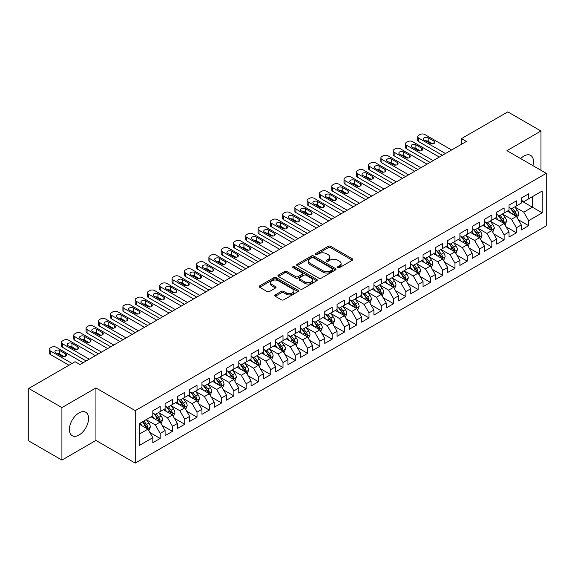 <?xml version="1.0" encoding="UTF-8"?>
<svg xmlns="http://www.w3.org/2000/svg" width="575" height="575" viewBox="0 0 575 575"><rect width="100%" height="100%" fill="white"/><g stroke="black" fill="none" stroke-linecap="round" stroke-linejoin="round"><path stroke-width="0.86" d="M337.834 267.627A1.193 0.69 0 0 0 339.523 267.627L352.331 260.231A1.703 0.985 0 0 0 352.834 259.533A1.703 0.985 0 0 0 352.331 258.836L330.632 246.308A1.703 0.985 0 0 0 328.217 246.308L315.409 253.704A1.193 0.69 0 0 0 315.057 254.193A1.193 0.69 0 0 0 315.409 254.682A1.193 0.69 0 0 0 317.098 254.682L318.758 253.726A5.455 3.148 0 0 1 326.471 253.726L328.282 254.768A5.455 3.148 0 0 1 329.877 256.996A5.455 3.148 0 0 1 328.282 259.224L326.622 260.18A1.193 0.69 0 0 0 326.269 260.669A1.193 0.69 0 0 0 326.622 261.151A1.193 0.69 0 0 0 328.311 261.151L329.971 260.195A5.455 3.148 0 0 1 337.683 260.195L339.494 261.244A5.455 3.148 0 0 1 341.09 263.472A5.455 3.148 0 0 1 339.494 265.693L337.834 266.656A1.193 0.69 0 0 0 337.489 267.138A1.193 0.69 0 0 0 337.834 267.627L337.834 266.656M78.991 435.045A13.548 7.82 120 0 0 87.838 423.107A13.548 7.82 120 0 0 85.761 412.246A13.548 7.82 120 0 0 78.991 412.915A13.548 7.82 120 0 0 70.136 424.86A13.548 7.82 120 0 0 72.213 435.713A13.548 7.82 120 0 0 78.991 435.045M532.91 165.657A13.548 7.82 120 0 0 530.668 155.387A13.548 7.82 120 0 0 523.897 156.055A13.548 7.82 120 0 0 520.655 158.578M275.288 294.896A1.703 0.985 0 0 0 274.793 295.593A1.703 0.985 0 0 0 275.288 296.29L281.376 299.805A1.703 0.985 0 0 0 283.791 299.805L298.015 291.59A1.703 0.985 0 0 0 298.518 290.893A1.703 0.985 0 0 0 298.015 290.202L276.316 277.668A1.703 0.985 0 0 0 273.901 277.668L259.677 285.883A1.703 0.985 0 0 0 259.174 286.58A1.703 0.985 0 0 0 259.677 287.277L267.03 291.525A1.703 0.985 0 0 0 269.445 291.525L275.533 288.003A1.703 0.985 0 0 0 276.029 287.313A1.703 0.985 0 0 0 275.533 286.616L271.882 284.51A4.564 2.631 0 0 1 270.545 282.648A4.564 2.631 0 0 1 273.362 280.212A4.564 2.631 0 0 1 278.336 280.787L292.625 289.031A4.564 2.631 0 0 1 293.954 290.893A4.564 2.631 0 0 1 291.144 293.329A4.564 2.631 0 0 1 286.17 292.754L283.791 291.381A1.703 0.985 0 0 0 281.376 291.381L275.288 294.896L275.288 296.29M61.913 407.596L61.913 460.079L95.939 440.436L95.939 387.952L61.913 407.596L28.75 388.448L75.059 361.718L79.975 364.55L466.411 141.443L461.495 138.611L461.495 144.282M95.939 387.952L135.247 410.651L546.25 173.355L546.25 225.838L135.247 463.127L135.247 410.651M540.967 170.308L540.967 131.021L506.942 150.664L546.25 173.355M540.967 131.021L507.804 111.873L461.495 138.611M318.873 278.156A1.703 0.985 0 0 0 321.288 278.156L335.512 269.941A1.703 0.985 0 0 0 336.016 269.244A1.703 0.985 0 0 0 335.512 268.554L313.813 256.019A1.703 0.985 0 0 0 311.398 256.019L297.174 264.234A1.703 0.985 0 0 0 296.671 264.931A1.703 0.985 0 0 0 297.174 265.628L318.873 278.156M293.487 267.885A1.193 0.69 0 0 1 294.702 268.058L316.746 280.78L302.536 288.981A1.703 0.985 0 0 1 300.128 288.981L278.422 276.453L278.422 275.058A1.703 0.985 0 0 0 277.926 275.756A1.703 0.985 0 0 0 278.422 276.453M278.422 275.058L284.51 271.544A1.703 0.985 0 0 1 286.925 271.544L295.723 276.625A1.703 0.985 0 0 0 298.137 276.625L302.177 274.297A1.703 0.985 0 0 0 302.673 273.599A1.703 0.985 0 0 0 302.177 272.902L293.013 267.612A1.193 0.69 0 0 1 292.661 267.123A1.193 0.69 0 0 1 293.401 266.484A1.193 0.69 0 0 1 294.702 266.635L316.768 279.378A1.703 0.985 0 0 1 317.263 280.068A1.703 0.985 0 0 1 316.768 280.765L316.768 279.378M521.317 200.804L532.371 207.187L532.371 196.693L542.196 191.015L528.684 198.821L528.684 193.782L521.317 198.037L521.317 203.076L516.4 205.908L516.4 200.876L509.033 205.131L509.033 210.162L504.117 213.002L504.117 207.963L496.75 212.218L496.75 217.257L491.833 220.096L491.833 215.057L484.466 219.312L484.466 224.351L479.55 227.182L479.55 222.151L472.183 226.406L472.183 231.438L467.267 234.277L467.267 229.238L459.899 233.493L459.899 238.532L454.983 241.371L454.983 236.332L447.616 240.587L447.616 245.626L442.7 248.458L442.7 243.426L435.332 247.681L435.332 252.713L430.416 255.552L430.416 250.513L423.049 254.768L423.049 259.807L418.133 262.646L418.133 257.607L410.766 261.862L410.766 266.901L405.849 269.732L405.849 264.701L398.482 268.956L398.482 273.988L393.566 276.827L393.566 271.788L386.199 276.043L386.199 281.082L381.283 283.921L381.283 278.882L373.915 283.137L373.915 288.176L368.999 291.007L368.999 285.976L361.632 290.231L361.632 295.262L356.716 298.102L356.716 293.07L349.348 297.325L349.348 302.357L344.432 305.196L344.432 300.157L337.065 304.412L337.065 309.451L332.149 312.283L332.149 307.251L324.782 311.506L324.782 316.537L319.865 319.377L319.865 314.345L312.498 318.6L312.498 323.632L307.582 326.471L307.582 321.432L300.215 325.687L300.215 330.726L295.298 333.558L295.298 328.526L287.931 332.781L287.931 337.812L283.015 340.652L283.015 335.62L275.648 339.875L275.648 344.907L270.732 347.746L270.732 342.707L263.364 346.962L263.364 352.001L258.448 354.84L258.448 349.801L251.081 354.056L251.081 359.095L246.165 361.927L246.165 356.895L238.798 361.15L238.798 366.182L233.881 369.021L233.881 363.982L226.514 368.237L226.514 373.276L221.598 376.115L221.598 371.076L214.231 375.331L214.231 380.37L209.314 383.202L209.314 378.17L201.947 382.425L201.947 387.457L197.031 390.296L197.031 385.257L189.664 389.512L189.664 394.551L184.748 397.39L184.748 392.351L177.38 396.606L177.38 401.645L172.464 404.477L172.464 399.445L165.097 403.7L165.097 408.732L160.181 411.571L160.181 406.532L152.813 410.787L152.813 415.826L139.301 423.624L139.301 445.467L152.813 437.668L147.897 429.158L139.301 424.192M542.196 191.015L542.196 212.858L528.684 220.663L523.775 212.153L514.862 207.007M518.305 219.7L528.684 225.695L528.684 220.663M528.684 225.695L521.317 229.95L521.317 224.918L516.4 227.75L511.491 219.24L502.579 214.101M506.022 226.794L516.4 232.789L516.4 227.75M516.4 232.789L509.033 237.044L509.033 232.005L504.117 234.844L499.208 226.334L490.295 221.195M493.738 233.888L504.117 239.876L504.117 234.844M504.117 239.876L496.75 244.131L496.75 239.099L491.833 241.938L486.924 233.428L478.019 228.282M481.455 240.975L491.833 246.97L491.833 241.938M491.833 246.97L484.466 251.225L484.466 246.193L479.55 249.025L474.641 240.515L465.736 235.376M469.171 248.069L479.55 254.064L479.55 249.025M479.55 254.064L472.183 258.319L472.183 253.28L467.267 256.119L462.357 247.609L453.452 242.47M456.888 255.163L467.267 261.158L467.267 256.119M467.267 261.158L459.899 265.413L459.899 260.374L454.983 263.213L450.074 254.703L441.169 249.557M444.604 262.25L454.983 268.245L454.983 263.213M454.983 268.245L447.616 272.5L447.616 267.468L442.7 270.3L437.791 261.79L428.885 256.651M432.321 269.344L442.7 275.339L442.7 270.3M442.7 275.339L435.332 279.594L435.332 274.555L430.416 277.394L425.507 268.884L416.602 263.745M420.037 276.438L430.416 282.433L430.416 277.394M430.416 282.433L423.049 286.688L423.049 281.649L418.133 284.488L413.224 275.978L404.318 270.832M407.754 283.525L418.133 289.52L418.133 284.488M418.133 289.52L410.766 293.775L410.766 288.743L405.849 291.575L400.94 283.065L392.035 277.926M395.471 290.619L405.849 296.614L405.849 291.575M405.849 296.614L398.482 300.869L398.482 295.83L393.566 298.669L388.657 290.159L379.752 285.02M383.187 297.713L393.566 303.708L393.566 298.669M393.566 303.708L386.199 307.963L386.199 302.924L381.283 305.763L376.373 297.253L367.468 292.107M370.904 304.808L381.283 310.795L381.283 305.763M381.283 310.795L373.915 315.05L373.915 310.018L368.999 312.85L364.09 304.34L355.185 299.201M358.62 311.894L368.999 317.889L368.999 312.85M368.999 317.889L361.632 322.144L361.632 317.105L356.716 319.944L351.807 311.434L342.901 306.295M346.337 318.988L356.716 324.983L356.716 319.944M356.716 324.983L349.348 329.238L349.348 324.199L344.432 327.038L339.523 318.528L330.618 313.382M334.053 326.082L344.432 332.07L344.432 327.038M344.432 332.07L337.065 336.325L337.065 331.293L332.149 334.125L327.24 325.615L318.334 320.476M321.77 333.169L332.149 339.164L332.149 334.125M332.149 339.164L324.782 343.419L324.782 338.38L319.865 341.219L314.956 332.709L306.051 327.57M309.487 340.263L319.865 346.258L319.865 341.219M319.865 346.258L312.498 350.513L312.498 345.474L307.582 348.313L302.673 339.803L293.768 334.657M297.203 347.357L307.582 353.345L307.582 348.313M307.582 353.345L300.215 357.6L300.215 352.568L295.298 355.4L290.389 346.89L281.484 341.751M284.92 354.444L295.298 360.439L295.298 355.4M295.298 360.439L287.931 364.694L287.931 359.655L283.015 362.494L278.106 353.984L269.201 348.845M272.636 361.538L283.015 367.533L283.015 362.494M283.015 367.533L275.648 371.788L275.648 366.749L270.732 369.588L265.822 361.078L256.917 355.932M260.353 368.632L270.732 374.62L270.732 369.588M270.732 374.62L263.364 378.875L263.364 373.843L258.448 376.683L253.539 368.165L244.634 363.026M248.069 375.719L258.448 381.714L258.448 376.683M258.448 381.714L251.081 385.969L251.081 380.938L246.165 383.769L241.256 375.259L232.35 370.12M235.786 382.813L246.165 388.808L246.165 383.769M246.165 388.808L238.798 393.063L238.798 388.024L233.881 390.863L228.972 382.353L220.067 377.207M223.502 389.908L233.881 395.895L233.881 390.863M233.881 395.895L226.514 400.15L226.514 395.118L221.598 397.957L216.689 389.448L207.783 384.301M211.219 396.994L221.598 402.989L221.598 397.957M221.598 402.989L214.231 407.244L214.231 402.213L209.314 405.044L204.405 396.534L195.5 391.395M198.936 404.088L209.314 410.083L209.314 405.044M209.314 410.083L201.947 414.338L201.947 409.299L197.031 412.138L192.122 403.628L183.217 398.489M186.652 411.183L197.031 417.17L197.031 412.138M197.031 417.17L189.664 421.425L189.664 416.393L184.748 419.232L179.838 410.723L170.933 405.576M174.369 418.269L184.748 424.264L184.748 419.232M184.748 424.264L177.38 428.519L177.38 423.488L172.464 426.319L167.555 417.809L158.65 412.67M162.085 425.363L172.464 431.358L172.464 426.319M172.464 431.358L165.097 435.613L165.097 430.574L160.181 433.413L155.272 424.903L146.366 419.764M149.802 432.457L160.181 438.452L160.181 433.413M160.181 438.452L152.813 442.707L152.813 437.668M152.813 412.987L155.272 414.41L160.181 411.571M139.301 434.125L147.897 429.158M165.097 405.9L167.555 407.316L172.464 404.477M155.272 424.903L160.181 422.064L151.096 416.817M165.097 430.574L160.181 422.064M177.38 398.806L179.838 400.222L184.748 397.39M167.555 417.809L172.464 414.978L163.379 409.723M177.38 423.488L172.464 414.978M189.664 391.712L192.122 393.135L197.031 390.296M179.838 410.723L184.748 407.883L175.662 402.637M189.664 416.393L184.748 407.883M201.947 384.625L204.405 386.041L209.314 383.202M192.122 403.628L197.031 400.789L187.946 395.543M201.947 409.299L197.031 400.789M214.231 377.531L216.689 378.947L221.598 376.115M204.405 396.534L209.314 393.702L200.229 388.448M214.231 402.213L209.314 393.702M226.514 370.437L228.972 371.86L233.881 369.021M216.689 389.448L221.598 386.608L212.513 381.362M226.514 395.118L221.598 386.608M238.798 363.35L241.256 364.766L246.165 361.927M228.972 382.353L233.881 379.514L224.796 374.268M238.798 388.024L233.881 379.514M251.081 356.256L253.539 357.672L258.448 354.84M241.256 375.259L246.165 372.427L237.08 367.173M251.081 380.938L246.165 372.427M263.364 349.162L265.822 350.585L270.732 347.746M253.539 368.165L258.448 365.333L249.363 360.087M263.364 373.843L258.448 365.333M275.648 342.067L278.106 343.491L283.015 340.652M265.822 361.078L270.732 358.239L261.647 352.993M275.648 366.749L270.732 358.239M287.931 334.981L290.389 336.397L295.298 333.558M278.106 353.984L283.015 351.145L273.93 345.898M287.931 359.655L283.015 351.145M300.215 327.887L302.673 329.303L307.582 326.471M290.389 346.89L295.298 344.058L286.213 338.812M300.215 352.568L295.298 344.058M312.498 320.793L314.956 322.216L319.865 319.377M302.673 339.803L307.582 336.964L298.497 331.717M312.498 345.474L307.582 336.964M324.782 313.706L327.24 315.122L332.149 312.283M314.956 332.709L319.865 329.87L310.78 324.623M324.782 338.38L319.865 329.87M337.065 306.612L339.523 308.027L344.432 305.196M327.24 325.615L332.149 322.783L323.064 317.537M337.065 331.293L332.149 322.783M349.348 299.518L351.807 300.941L356.716 298.102M339.523 318.528L344.432 315.689L335.347 310.442M349.348 324.199L344.432 315.689M361.632 292.431L364.09 293.847L368.999 291.007M351.807 311.434L356.716 308.595L347.631 303.348M361.632 317.105L356.716 308.595M373.915 285.337L376.373 286.752L381.283 283.921M364.09 304.34L368.999 301.508L359.914 296.262M373.915 310.018L368.999 301.508M386.199 278.243L388.657 279.666L393.566 276.827M376.373 297.253L381.283 294.414L372.19 289.168M386.199 302.924L381.283 294.414M398.482 271.156L400.94 272.572L405.849 269.732M388.657 290.159L393.566 287.32L384.474 282.073M398.482 295.83L393.566 287.32M410.766 264.062L413.224 265.478L418.133 262.646M400.94 283.065L405.849 280.233L396.757 274.987M410.766 288.743L405.849 280.233M423.049 256.967L425.507 258.391L430.416 255.552M413.224 275.978L418.133 273.139L409.041 267.893M423.049 281.649L418.133 273.139M435.332 249.881L437.791 251.297L442.7 248.458M425.507 268.884L430.416 266.045L421.324 260.798M435.332 274.555L430.416 266.045M447.616 242.787L450.074 244.202L454.983 241.371M437.791 261.79L442.7 258.958L433.607 253.704M447.616 267.468L442.7 258.958M459.899 235.693L462.357 237.116L467.267 234.277M450.074 254.703L454.983 251.864L445.891 246.618M459.899 260.374L454.983 251.864M472.183 228.606L474.641 230.022L479.55 227.182M462.357 247.609L467.267 244.77L458.174 239.523M472.183 253.28L467.267 244.77M484.466 221.512L486.924 222.928L491.833 220.096M474.641 240.515L479.55 237.683L470.458 232.429M484.466 246.193L479.55 237.683M496.75 214.417L499.208 215.841L504.117 213.002M486.924 233.428L491.833 230.589L482.741 225.342M496.75 239.099L491.833 230.589M509.033 207.331L511.491 208.747L516.4 205.908M499.208 226.334L504.117 223.495L495.025 218.248M509.033 232.005L504.117 223.495M521.317 200.237L523.775 201.653L528.684 198.821M511.491 219.24L516.4 216.408L507.308 211.154M521.317 224.918L516.4 216.408M28.75 388.448L28.75 440.932L61.913 460.079M95.939 440.436L135.247 463.127M523.775 212.153L532.371 207.187L542.196 212.858M338.316 267.799L339.494 267.116A5.455 3.148 0 0 0 341.09 264.888L341.09 263.472M329.877 256.996L329.877 258.412A5.455 3.148 0 0 1 328.282 260.64L327.096 261.323M352.31 260.245L330.632 247.732A1.703 0.985 0 0 0 328.217 247.732L315.883 254.847M335.491 269.955L313.813 257.442A1.703 0.985 0 0 0 311.398 257.442L297.196 265.643M332.501 269.732A1.193 0.69 0 0 0 332.846 269.244A1.193 0.69 0 0 0 332.501 268.762L313.447 257.758A1.193 0.69 0 0 0 311.765 257.758L310.011 258.772A5.455 3.148 0 0 0 308.416 261A5.455 3.148 0 0 0 310.011 263.228L323.035 270.746A5.455 3.148 0 0 0 330.754 270.746L332.501 269.732L332.501 271.148A1.193 0.69 0 0 0 332.846 270.667L332.846 269.244M308.416 261L308.416 262.416A5.455 3.148 0 0 0 310.011 264.644L310.011 263.228M332.501 271.148L330.754 272.162A5.455 3.148 0 0 1 323.035 272.162L310.011 264.644M278.444 276.467L284.51 272.96L284.51 271.544M302.673 273.599L302.673 275.015A1.703 0.985 0 0 1 302.177 275.713L298.137 278.041A1.703 0.985 0 0 1 295.723 278.041L286.925 272.96A1.703 0.985 0 0 0 284.51 272.96M304.858 281.901A4.564 2.631 0 0 0 309.832 282.469A4.564 2.631 0 0 0 312.649 280.039A4.564 2.631 0 0 0 311.312 278.171L306.274 275.267A1.703 0.985 0 0 0 303.866 275.267L299.827 277.603A1.703 0.985 0 0 0 299.323 278.293A1.703 0.985 0 0 0 299.827 278.99L304.858 281.901L304.858 283.317A4.564 2.631 0 0 0 309.832 283.885A4.564 2.631 0 0 0 312.649 281.455L312.649 280.039M299.323 278.293L299.323 279.716A1.703 0.985 0 0 0 299.827 280.413L299.827 278.99M304.858 283.317L299.827 280.413M293.954 290.893L293.954 292.316A4.564 2.631 0 0 1 291.144 294.745A4.564 2.631 0 0 1 286.17 294.177L283.791 292.797A1.703 0.985 0 0 0 281.376 292.797L275.31 296.305M270.545 282.648L270.545 284.064A4.564 2.631 0 0 0 271.882 285.926L271.882 284.51M275.511 288.018L271.882 285.926M297.994 291.604L276.316 279.091A1.703 0.985 0 0 0 273.901 279.091L259.699 287.292L259.677 285.883M517.313 217.982L518.83 214.267A4.6 2.659 -120 0 0 517.363 210.342L514.754 206.863M510.593 213.052L508.616 210.407M515.531 215.905L516.35 214.461A4.6 2.659 -120 0 0 515.027 211.693L512.418 208.208M510.931 208.423L514.151 212.728A2.343 1.351 60 0 1 514.582 213.44L516.35 214.461M510.118 207.956L513.554 212.542A4.6 2.659 60 0 1 514.877 215.309L514.97 215.575M445.467 153.539L418.722 138.101A3.472 2.005 -0 0 1 417.709 136.678A3.472 2.005 -0 0 1 418.722 135.262L419.951 134.55A3.472 2.005 -0 0 1 424.868 134.55L451.605 149.989M417.709 136.678L417.709 140.228A3.472 2.005 180 0 0 418.722 141.644L442.391 155.308M424.249 140.013A2.782 1.603 180 0 1 423.437 138.877A2.782 1.603 180 0 1 425.155 137.396A2.782 1.603 180 0 1 428.181 137.741L434.075 141.148A2.782 1.603 180 0 1 434.894 142.284A2.782 1.603 180 0 1 433.176 143.764A2.782 1.603 180 0 1 430.15 143.419L424.249 140.013M425.694 140.846A2.782 1.603 180 0 1 428.181 141.292L432.63 143.858M505.03 225.069L506.546 221.353A4.6 2.659 -120 0 0 505.08 217.436L502.471 213.95M498.309 220.146L496.333 217.501M503.247 222.999L504.067 221.555A4.6 2.659 -120 0 0 502.744 218.78L500.135 215.302M498.647 215.517L501.867 219.815A2.343 1.351 60 0 1 502.298 220.534L504.067 221.555M497.835 215.05L501.271 219.636A4.6 2.659 60 0 1 502.593 222.403L502.687 222.669M492.746 232.163L494.263 228.447A4.6 2.659 -120 0 0 492.797 224.53L490.188 221.044M486.026 227.24L484.049 224.588M490.964 230.086L491.783 228.642A4.6 2.659 -120 0 0 490.461 225.874L487.852 222.388M486.364 222.611L489.584 226.909A2.343 1.351 60 0 1 490.015 227.621L491.783 228.642M485.552 222.144L488.987 226.722A4.6 2.659 60 0 1 490.31 229.497L490.403 229.763M433.183 160.626L406.439 145.188A3.472 2.005 -0 0 1 405.425 143.772A3.472 2.005 -0 0 1 406.439 142.356L407.668 141.644A3.472 2.005 -0 0 1 412.584 141.644L439.322 157.083M405.425 143.772L405.425 147.315A3.472 2.005 180 0 0 406.439 148.738L430.107 162.402M411.966 147.107A2.782 1.603 180 0 1 411.154 145.971A2.782 1.603 180 0 1 412.872 144.49A2.782 1.603 180 0 1 415.897 144.835L421.791 148.242A2.782 1.603 180 0 1 422.611 149.371A2.782 1.603 180 0 1 420.893 150.858A2.782 1.603 180 0 1 417.867 150.506L411.966 147.107M413.411 147.94A2.782 1.603 180 0 1 415.897 148.379L420.347 150.952M420.9 167.72L394.155 152.282A3.472 2.005 -0 0 1 393.142 150.866A3.472 2.005 -0 0 1 394.155 149.442L395.384 148.738A3.472 2.005 -0 0 1 400.301 148.738L427.038 164.177M393.142 150.866L393.142 154.409A3.472 2.005 180 0 0 394.155 155.825L417.824 169.496M399.683 154.193A2.782 1.603 180 0 1 398.87 153.058A2.782 1.603 180 0 1 400.588 151.577A2.782 1.603 180 0 1 403.614 151.929L409.508 155.329A2.782 1.603 180 0 1 410.327 156.465A2.782 1.603 180 0 1 408.609 157.945A2.782 1.603 180 0 1 405.583 157.6L399.683 154.193M401.127 155.027A2.782 1.603 180 0 1 403.614 155.473L408.063 158.039M480.463 239.257L481.979 235.542A4.6 2.659 -120 0 0 480.513 231.617L477.904 228.138M473.743 234.327L471.766 231.682M478.68 237.18L479.5 235.736A4.6 2.659 -120 0 0 478.177 232.968L475.568 229.482M474.08 229.698L477.3 234.003A2.343 1.351 60 0 1 477.732 234.715L479.5 235.736M473.268 229.231L476.704 233.817A4.6 2.659 60 0 1 478.026 236.584L478.12 236.85M468.179 246.344L469.696 242.628A4.6 2.659 -120 0 0 468.23 238.711L465.621 235.225M461.466 241.421L459.482 238.776M466.397 244.274L467.216 242.83A4.6 2.659 -120 0 0 465.894 240.055L463.285 236.577M461.797 236.792L465.024 241.09A2.343 1.351 60 0 1 465.448 241.809L467.216 242.83M460.985 236.325L464.42 240.911A4.6 2.659 60 0 1 465.743 243.678L465.836 243.944M408.617 174.814L381.872 159.376A3.472 2.005 -0 0 1 380.858 157.952A3.472 2.005 -0 0 1 381.872 156.537L383.101 155.825A3.472 2.005 -0 0 1 388.017 155.825L414.755 171.264M380.858 157.952L380.858 161.503A3.472 2.005 180 0 0 381.872 162.919L405.54 176.583M387.399 161.287A2.782 1.603 180 0 1 386.587 160.152A2.782 1.603 180 0 1 388.305 158.671A2.782 1.603 180 0 1 391.331 159.016L397.224 162.423A2.782 1.603 180 0 1 398.044 163.559A2.782 1.603 180 0 1 396.326 165.039A2.782 1.603 180 0 1 393.3 164.694L387.399 161.287M388.844 162.121A2.782 1.603 180 0 1 391.331 162.567L395.78 165.133M396.333 181.901L369.588 166.463A3.472 2.005 -0 0 1 368.575 165.047A3.472 2.005 -0 0 1 369.588 163.631L370.817 162.919A3.472 2.005 -0 0 1 375.734 162.919L402.471 178.358M368.575 165.047L368.575 168.59A3.472 2.005 180 0 0 369.588 170.013L393.257 183.677M375.116 168.382A2.782 1.603 180 0 1 374.303 167.246A2.782 1.603 180 0 1 376.021 165.765A2.782 1.603 180 0 1 379.047 166.11L384.941 169.517A2.782 1.603 180 0 1 385.76 170.646A2.782 1.603 180 0 1 384.043 172.133A2.782 1.603 180 0 1 381.017 171.781L375.116 168.382M376.56 169.215A2.782 1.603 180 0 1 379.047 169.654L383.496 172.227M455.896 253.438L457.412 249.722A4.6 2.659 -120 0 0 455.946 245.805L453.337 242.319M449.183 248.515L447.199 245.863M454.113 251.361L454.933 249.917A4.6 2.659 -120 0 0 453.61 247.149L451.001 243.663M449.513 243.886L452.741 248.184A2.343 1.351 60 0 1 453.165 248.896L454.933 249.917M448.701 243.419L452.137 247.998A4.6 2.659 60 0 1 453.459 250.772L453.553 251.038M384.05 188.995L357.305 173.557A3.472 2.005 -0 0 1 356.292 172.141A3.472 2.005 -0 0 1 357.305 170.718L358.534 170.013A3.472 2.005 -0 0 1 363.45 170.013L390.188 185.452M356.292 172.141L356.292 175.684A3.472 2.005 180 0 0 357.305 177.1L380.973 190.771M362.832 175.468A2.782 1.603 180 0 1 362.02 174.34A2.782 1.603 180 0 1 363.738 172.852A2.782 1.603 180 0 1 366.764 173.204L372.658 176.604A2.782 1.603 180 0 1 373.477 177.74A2.782 1.603 180 0 1 371.759 179.22A2.782 1.603 180 0 1 368.733 178.875L362.832 175.468M364.277 176.309A2.782 1.603 180 0 1 366.764 176.748L371.213 179.314M443.613 260.533L445.129 256.817A4.6 2.659 -120 0 0 443.663 252.892L441.054 249.413M436.899 255.602L434.916 252.957M441.83 258.455L442.649 257.011A4.6 2.659 -120 0 0 441.327 254.243L438.718 250.757M437.23 250.973L440.457 255.278A2.343 1.351 60 0 1 440.881 255.99L442.649 257.011M436.418 250.506L439.853 255.092A4.6 2.659 60 0 1 441.176 257.859L441.269 258.125M371.766 196.089L345.022 180.651A3.472 2.005 -0 0 1 344.008 179.228A3.472 2.005 -0 0 1 345.022 177.812L346.251 177.1A3.472 2.005 -0 0 1 351.167 177.1L377.904 192.539M344.008 179.228L344.008 182.778A3.472 2.005 180 0 0 345.022 184.194L368.69 197.857M350.549 182.562A2.782 1.603 180 0 1 349.737 181.427A2.782 1.603 180 0 1 351.454 179.946A2.782 1.603 180 0 1 354.48 180.291L360.374 183.698A2.782 1.603 180 0 1 361.193 184.834A2.782 1.603 180 0 1 359.476 186.314A2.782 1.603 180 0 1 356.45 185.969L350.549 182.562M351.993 183.396A2.782 1.603 180 0 1 354.48 183.842L358.929 186.408M431.329 267.619L432.846 263.903A4.6 2.659 -120 0 0 431.379 259.986L428.77 256.5M424.616 262.696L422.632 260.051M429.547 265.549L430.366 264.105A4.6 2.659 -120 0 0 429.043 261.33L426.434 257.852M424.947 258.067L428.174 262.373A2.343 1.351 60 0 1 428.598 263.084L430.366 264.105M424.134 257.6L427.57 262.186A4.6 2.659 60 0 1 428.893 264.953L428.986 265.219M419.046 274.713L420.562 270.998A4.6 2.659 -120 0 0 419.096 267.08L416.487 263.594M412.332 269.79L410.349 267.138M417.263 272.636L418.082 271.192A4.6 2.659 -120 0 0 416.76 268.424L414.151 264.938M412.663 265.161L415.89 269.459A2.343 1.351 60 0 1 416.314 270.171L418.082 271.192M411.851 264.694L415.287 269.272A4.6 2.659 60 0 1 416.609 272.047L416.702 272.313M406.762 281.808L408.279 278.092A4.6 2.659 -120 0 0 406.812 274.167L404.203 270.688M400.049 276.877L398.065 274.232M404.98 279.73L405.799 278.286A4.6 2.659 -120 0 0 404.477 275.518L401.868 272.033M400.38 272.248L403.607 276.553A2.343 1.351 60 0 1 404.031 277.265L405.799 278.286M399.567 271.781L403.003 276.367A4.6 2.659 60 0 1 404.326 279.134L404.419 279.4M394.479 288.894L395.995 285.178A4.6 2.659 -120 0 0 394.529 281.261L391.92 277.775M387.766 283.971L385.782 281.326M392.696 286.824L393.516 285.38A4.6 2.659 -120 0 0 392.193 282.605L389.584 279.127M388.096 279.342L391.323 283.647A2.343 1.351 60 0 1 391.747 284.359L393.516 285.38M387.284 278.875L390.72 283.461A4.6 2.659 60 0 1 392.042 286.228L392.136 286.494M382.195 295.988L383.712 292.272A4.6 2.659 -120 0 0 382.246 288.355L379.637 284.869M375.482 291.065L373.498 288.413M380.413 293.911L381.232 292.467A4.6 2.659 -120 0 0 379.91 289.699L377.301 286.213M375.813 286.436L379.04 290.734A2.343 1.351 60 0 1 379.464 291.446L381.232 292.467M375.001 285.969L378.436 290.555A4.6 2.659 60 0 1 379.759 293.322L379.852 293.588M369.912 303.082L371.428 299.367A4.6 2.659 -120 0 0 369.962 295.442L367.353 291.963M363.199 298.152L361.215 295.507M368.129 301.005L368.949 299.561A4.6 2.659 -120 0 0 367.626 296.793L365.017 293.308M363.529 293.523L366.757 297.828A2.343 1.351 60 0 1 367.181 298.54L368.949 299.561M362.717 293.056L366.153 297.642A4.6 2.659 60 0 1 367.475 300.409L367.569 300.675M357.628 310.169L359.145 306.453A4.6 2.659 -120 0 0 357.679 302.536L355.07 299.05M350.915 305.246L348.932 302.601M355.846 308.099L356.665 306.655A4.6 2.659 -120 0 0 355.343 303.88L352.734 300.402M351.246 300.617L354.473 304.923A2.343 1.351 60 0 1 354.897 305.634L356.665 306.655M350.434 300.15L353.869 304.736A4.6 2.659 60 0 1 355.192 307.503L355.285 307.769M345.345 317.263L346.862 313.548A4.6 2.659 -120 0 0 345.395 309.63L342.786 306.144M338.632 312.34L336.648 309.688M343.562 315.186L344.382 313.742A4.6 2.659 -120 0 0 343.059 310.974L340.45 307.496M338.963 307.711L342.19 312.009A2.343 1.351 60 0 1 342.614 312.721L344.382 313.742M338.15 307.244L341.586 311.83A4.6 2.659 60 0 1 342.908 314.597L343.002 314.863M333.062 324.357L334.585 320.642A4.6 2.659 -120 0 0 333.112 316.717L330.503 313.238M326.348 319.427L324.365 316.782M331.286 322.28L332.098 320.836A4.6 2.659 -120 0 0 330.776 318.068L328.167 314.582M326.679 314.798L329.906 319.103A2.343 1.351 60 0 1 330.33 319.815L332.098 320.836M325.867 314.331L329.303 318.917A4.6 2.659 60 0 1 330.625 321.684L330.718 321.957M320.778 331.444L322.302 327.728A4.6 2.659 -120 0 0 320.828 323.811L318.219 320.325M314.065 326.521L312.081 323.876M319.003 329.374L319.815 327.93A4.6 2.659 -120 0 0 318.493 325.155L315.883 321.677M314.396 321.892L317.623 326.197A2.343 1.351 60 0 1 318.047 326.909L319.815 327.93M313.583 321.425L317.019 326.011A4.6 2.659 60 0 1 318.342 328.778L318.435 329.044M308.495 338.538L310.018 334.822A4.6 2.659 -120 0 0 308.545 330.905L305.936 327.419M301.782 333.615L299.798 330.963M306.719 336.461L307.532 335.017A4.6 2.659 -120 0 0 306.209 332.249L303.6 328.771M302.112 328.986L305.339 333.284A2.343 1.351 60 0 1 305.763 333.996L307.532 335.017M301.3 328.519L304.736 333.105A4.6 2.659 60 0 1 306.058 335.872L306.152 336.138M296.211 345.632L297.735 341.917A4.6 2.659 -120 0 0 296.262 337.992L293.652 334.513M289.498 340.702L287.514 338.057M294.436 343.555L295.248 342.111A4.6 2.659 -120 0 0 293.926 339.343L291.317 335.857M289.829 336.073L293.056 340.378A2.343 1.351 60 0 1 293.48 341.09L295.248 342.111M289.024 335.606L292.452 340.192A4.6 2.659 60 0 1 293.775 342.959L293.868 343.232M283.928 352.727L285.452 349.003A4.6 2.659 -120 0 0 283.978 345.086L281.369 341.6M277.215 347.796L275.231 345.151M282.152 350.649L282.965 349.205A4.6 2.659 -120 0 0 281.642 346.438L279.033 342.952M277.545 343.167L280.772 347.473A2.343 1.351 60 0 1 281.197 348.184L282.965 349.205M276.74 342.7L280.169 347.286A4.6 2.659 60 0 1 281.491 350.053L281.585 350.319M271.644 359.813L273.168 356.098A4.6 2.659 -120 0 0 271.695 352.18L269.086 348.694M264.931 354.89L262.947 352.238M269.869 357.736L270.681 356.292A4.6 2.659 -120 0 0 269.359 353.524L266.75 350.046M265.262 350.261L268.489 354.559A2.343 1.351 60 0 1 268.913 355.271L270.681 356.292M264.457 349.794L267.885 354.38A4.6 2.659 60 0 1 269.208 357.147L269.301 357.413M259.361 366.908L260.885 363.192A4.6 2.659 -120 0 0 259.411 359.267L256.802 355.788M252.648 361.984L250.664 359.332M257.586 364.83L258.398 363.386A4.6 2.659 -120 0 0 257.075 360.618L254.466 357.132M252.978 357.348L256.206 361.653A2.343 1.351 60 0 1 256.63 362.365L258.398 363.386M252.173 356.881L255.602 361.467A4.6 2.659 60 0 1 256.924 364.241L257.018 364.507M247.077 374.002L248.601 370.278A4.6 2.659 -120 0 0 247.128 366.361L244.519 362.875M240.364 369.071L238.381 366.426M245.302 371.924L246.114 370.48A4.6 2.659 -120 0 0 244.792 367.713L242.183 364.227M240.695 364.442L243.922 368.747A2.343 1.351 60 0 1 244.346 369.459L246.114 370.48M239.89 363.975L243.318 368.561A4.6 2.659 60 0 1 244.641 371.328L244.734 371.594M234.794 381.088L236.318 377.372A4.6 2.659 -120 0 0 234.844 373.455L232.235 369.969M228.081 376.165L226.097 373.513M233.019 379.011L233.831 377.567A4.6 2.659 -120 0 0 232.508 374.799L229.899 371.321M228.412 371.536L231.639 375.834A2.343 1.351 60 0 1 232.063 376.553L233.831 377.567M227.607 371.069L231.035 375.655A4.6 2.659 60 0 1 232.357 378.422L232.451 378.688M222.511 388.183L224.034 384.467A4.6 2.659 -120 0 0 222.561 380.542L219.952 377.063M215.798 383.259L213.814 380.607M220.735 386.105L221.548 384.661A4.6 2.659 -120 0 0 220.225 381.893L217.616 378.408M216.128 378.63L219.355 382.928A2.343 1.351 60 0 1 219.779 383.64L221.548 384.661M215.323 378.156L218.752 382.742A4.6 2.659 60 0 1 220.074 385.516L220.167 385.782M210.227 395.277L211.751 391.561A4.6 2.659 -120 0 0 210.278 387.636L207.668 384.158M203.514 390.346L201.53 387.701M208.452 393.199L209.264 391.755A4.6 2.659 -120 0 0 207.942 388.988L205.333 385.502M203.845 385.717L207.072 390.022A2.343 1.351 60 0 1 207.496 390.734L209.264 391.755M203.04 385.25L206.468 389.836A4.6 2.659 60 0 1 207.791 392.603L207.884 392.869M197.944 402.363L199.467 398.647A4.6 2.659 -120 0 0 197.994 394.73L195.385 391.244M191.231 397.44L189.247 394.795M196.168 400.293L196.981 398.849A4.6 2.659 -120 0 0 195.658 396.074L193.049 392.596M191.561 392.811L194.788 397.109A2.343 1.351 60 0 1 195.213 397.828L196.981 398.849M190.756 392.344L194.185 396.93A4.6 2.659 60 0 1 195.507 399.697L195.601 399.963M185.66 409.457L187.184 405.742A4.6 2.659 -120 0 0 185.711 401.824L183.102 398.338M178.947 404.534L176.963 401.882M183.885 407.38L184.697 405.936A4.6 2.659 -120 0 0 183.375 403.168L180.766 399.683M179.278 399.905L182.505 404.203A2.343 1.351 60 0 1 182.929 404.915L184.697 405.936M178.473 399.438L181.901 404.017A4.6 2.659 60 0 1 183.224 406.791L183.317 407.057M359.483 203.176L332.738 187.737A3.472 2.005 -0 0 1 331.725 186.322A3.472 2.005 -0 0 1 332.738 184.906L333.967 184.194A3.472 2.005 -0 0 1 338.883 184.194L365.621 199.633M331.725 186.322L331.725 189.865A3.472 2.005 180 0 0 332.738 191.288L356.407 204.952M338.265 189.657A2.782 1.603 180 0 1 337.453 188.521A2.782 1.603 180 0 1 339.171 187.04A2.782 1.603 180 0 1 342.197 187.385L348.091 190.792A2.782 1.603 180 0 1 348.91 191.921A2.782 1.603 180 0 1 347.192 193.408A2.782 1.603 180 0 1 344.166 193.056L338.265 189.657M339.71 190.49A2.782 1.603 180 0 1 342.197 190.929L346.646 193.502M347.199 210.27L320.455 194.832A3.472 2.005 -0 0 1 319.441 193.416A3.472 2.005 -0 0 1 320.455 191.993L321.684 191.288A3.472 2.005 -0 0 1 326.6 191.288L353.338 206.727M319.441 193.416L319.441 196.959A3.472 2.005 180 0 0 320.455 198.375L344.123 212.046M325.982 196.743A2.782 1.603 180 0 1 325.17 195.615A2.782 1.603 180 0 1 326.887 194.127A2.782 1.603 180 0 1 329.913 194.479L335.807 197.879A2.782 1.603 180 0 1 336.627 199.015A2.782 1.603 180 0 1 334.909 200.495A2.782 1.603 180 0 1 331.883 200.15L325.982 196.743M327.427 197.584A2.782 1.603 180 0 1 329.913 198.023L334.363 200.589M334.916 217.364L308.171 201.926A3.472 2.005 -0 0 1 307.158 200.502A3.472 2.005 -0 0 1 308.171 199.087L309.4 198.375A3.472 2.005 -0 0 1 314.317 198.375L341.054 213.814M307.158 200.502L307.158 204.053A3.472 2.005 180 0 0 308.171 205.469L331.84 219.132M313.698 203.838A2.782 1.603 180 0 1 312.886 202.702A2.782 1.603 180 0 1 314.604 201.221A2.782 1.603 180 0 1 317.63 201.566L323.524 204.973A2.782 1.603 180 0 1 324.343 206.109A2.782 1.603 180 0 1 322.625 207.589A2.782 1.603 180 0 1 319.599 207.244L313.698 203.838M315.143 204.671A2.782 1.603 180 0 1 317.63 205.117L322.079 207.683M322.632 224.451L295.888 209.013A3.472 2.005 -0 0 1 294.874 207.597A3.472 2.005 -0 0 1 295.888 206.181L297.117 205.469A3.472 2.005 -0 0 1 302.033 205.469L328.771 220.908M294.874 207.597L294.874 211.14A3.472 2.005 180 0 0 295.888 212.563L319.556 226.227M301.415 210.932A2.782 1.603 180 0 1 300.603 209.796A2.782 1.603 180 0 1 302.321 208.315A2.782 1.603 180 0 1 305.347 208.66L311.24 212.067A2.782 1.603 180 0 1 312.06 213.203A2.782 1.603 180 0 1 310.342 214.683A2.782 1.603 180 0 1 307.316 214.331L301.415 210.932M302.86 211.765A2.782 1.603 180 0 1 305.347 212.204L309.796 214.777M310.349 231.545L283.604 216.107A3.472 2.005 -0 0 1 282.591 214.691A3.472 2.005 -0 0 1 283.604 213.268L284.833 212.563A3.472 2.005 -0 0 1 289.75 212.563L316.487 228.002M282.591 214.691L282.591 218.234A3.472 2.005 180 0 0 283.604 219.65L307.273 233.321M289.132 218.018A2.782 1.603 180 0 1 288.319 216.89A2.782 1.603 180 0 1 290.037 215.402A2.782 1.603 180 0 1 293.063 215.754L298.957 219.154A2.782 1.603 180 0 1 299.776 220.29A2.782 1.603 180 0 1 298.058 221.77A2.782 1.603 180 0 1 295.033 221.425L289.132 218.018M290.576 218.859A2.782 1.603 180 0 1 293.063 219.298L297.512 221.871M298.066 238.639L271.321 223.201A3.472 2.005 -0 0 1 270.308 221.778A3.472 2.005 -0 0 1 271.321 220.362L272.55 219.65A3.472 2.005 -0 0 1 277.466 219.65L304.204 235.089M270.308 221.778L270.308 225.328A3.472 2.005 180 0 0 271.321 226.744L294.989 240.408M276.848 225.112A2.782 1.603 180 0 1 276.036 223.977A2.782 1.603 180 0 1 277.754 222.496A2.782 1.603 180 0 1 280.78 222.841L286.673 226.248A2.782 1.603 180 0 1 287.493 227.384A2.782 1.603 180 0 1 285.775 228.864A2.782 1.603 180 0 1 282.749 228.519L276.848 225.112M278.293 225.946A2.782 1.603 180 0 1 280.78 226.392L285.229 228.958M285.782 245.726L259.037 230.287A3.472 2.005 -0 0 1 258.024 228.872A3.472 2.005 -0 0 1 259.037 227.456L260.267 226.744A3.472 2.005 -0 0 1 265.183 226.744L291.92 242.183M258.024 228.872L258.024 232.415A3.472 2.005 180 0 0 259.037 233.838L282.706 247.502M264.565 232.207A2.782 1.603 180 0 1 263.752 231.071A2.782 1.603 180 0 1 265.47 229.59A2.782 1.603 180 0 1 268.496 229.935L274.397 233.342A2.782 1.603 180 0 1 275.209 234.478A2.782 1.603 180 0 1 273.492 235.958A2.782 1.603 180 0 1 270.466 235.606L264.565 232.207M266.009 233.04A2.782 1.603 180 0 1 268.496 233.479L272.945 236.052M273.499 252.82L246.754 237.382A3.472 2.005 -0 0 1 245.741 235.966A3.472 2.005 -0 0 1 246.754 234.542L247.983 233.838A3.472 2.005 -0 0 1 252.899 233.838L279.637 249.277M245.741 235.966L245.741 239.509A3.472 2.005 180 0 0 246.754 240.925L270.423 254.596M252.281 239.301A2.782 1.603 180 0 1 251.469 238.165A2.782 1.603 180 0 1 253.187 236.677A2.782 1.603 180 0 1 256.213 237.029L262.114 240.429A2.782 1.603 180 0 1 262.926 241.565A2.782 1.603 180 0 1 261.208 243.053A2.782 1.603 180 0 1 258.182 242.7L252.281 239.301M253.726 240.134A2.782 1.603 180 0 1 256.213 240.573L260.662 243.146M261.215 259.914L234.471 244.476A3.472 2.005 -0 0 1 233.457 243.053A3.472 2.005 -0 0 1 234.471 241.637L235.7 240.925A3.472 2.005 -0 0 1 240.616 240.925L267.353 256.364M233.457 243.053L233.457 246.603A3.472 2.005 180 0 0 234.471 248.019L258.139 261.683M239.998 246.388A2.782 1.603 180 0 1 239.186 245.252A2.782 1.603 180 0 1 240.903 243.771A2.782 1.603 180 0 1 243.929 244.116L249.83 247.523A2.782 1.603 180 0 1 250.643 248.659A2.782 1.603 180 0 1 248.925 250.139A2.782 1.603 180 0 1 245.899 249.794L239.998 246.388M241.443 247.221A2.782 1.603 180 0 1 243.929 247.667L248.378 250.233M248.932 267.001L222.187 251.562A3.472 2.005 -0 0 1 221.174 250.147A3.472 2.005 -0 0 1 222.187 248.731L223.416 248.019A3.472 2.005 -0 0 1 228.333 248.019L255.07 263.458M221.174 250.147L221.174 253.69A3.472 2.005 180 0 0 222.187 255.113L245.856 268.777M227.714 253.482A2.782 1.603 180 0 1 226.902 252.346A2.782 1.603 180 0 1 228.62 250.865A2.782 1.603 180 0 1 231.646 251.21L237.547 254.617A2.782 1.603 180 0 1 238.359 255.753A2.782 1.603 180 0 1 236.641 257.233A2.782 1.603 180 0 1 233.615 256.881L227.714 253.482M229.159 254.315A2.782 1.603 180 0 1 231.646 254.754L236.095 257.327M236.648 274.095L209.904 258.657A3.472 2.005 -0 0 1 208.89 257.241A3.472 2.005 -0 0 1 209.904 255.818L211.133 255.113A3.472 2.005 -0 0 1 216.049 255.113L242.787 270.552M208.89 257.241L208.89 260.784A3.472 2.005 180 0 0 209.904 262.2L233.572 275.871M215.431 260.576A2.782 1.603 180 0 1 214.619 259.44A2.782 1.603 180 0 1 216.337 257.952A2.782 1.603 180 0 1 219.362 258.304L225.263 261.704A2.782 1.603 180 0 1 226.076 262.84A2.782 1.603 180 0 1 224.358 264.327A2.782 1.603 180 0 1 221.332 263.975L215.431 260.576M216.883 261.409A2.782 1.603 180 0 1 219.362 261.848L223.812 264.421M224.365 281.189L197.62 265.751A3.472 2.005 -0 0 1 196.607 264.327A3.472 2.005 -0 0 1 197.62 262.912L198.849 262.2A3.472 2.005 -0 0 1 203.766 262.2L230.503 277.639M196.607 264.327L196.607 267.878A3.472 2.005 180 0 0 197.62 269.294L221.289 282.957M203.147 267.662A2.782 1.603 180 0 1 202.335 266.527A2.782 1.603 180 0 1 204.053 265.046A2.782 1.603 180 0 1 207.079 265.391L212.98 268.798A2.782 1.603 180 0 1 213.792 269.934A2.782 1.603 180 0 1 212.074 271.414A2.782 1.603 180 0 1 209.048 271.069L203.147 267.662M204.599 268.496A2.782 1.603 180 0 1 207.079 268.942L211.528 271.508M212.082 288.276L185.337 272.845A3.472 2.005 -0 0 1 184.323 271.422A3.472 2.005 -0 0 1 185.337 270.006L186.566 269.294A3.472 2.005 -0 0 1 191.482 269.294L218.22 284.733M184.323 271.422L184.323 274.972A3.472 2.005 180 0 0 185.337 276.388L209.005 290.052M190.864 274.757A2.782 1.603 180 0 1 190.052 273.621A2.782 1.603 180 0 1 191.77 272.14A2.782 1.603 180 0 1 194.796 272.485L200.697 275.892A2.782 1.603 180 0 1 201.509 277.028A2.782 1.603 180 0 1 199.791 278.508A2.782 1.603 180 0 1 196.765 278.163L190.864 274.757M192.316 275.59A2.782 1.603 180 0 1 194.796 276.036L199.245 278.602M199.798 295.37L173.053 279.932A3.472 2.005 -0 0 1 172.04 278.516A3.472 2.005 -0 0 1 173.053 277.1L174.282 276.388A3.472 2.005 -0 0 1 179.199 276.388L205.936 291.827M172.04 278.516L172.04 282.059A3.472 2.005 180 0 0 173.053 283.482L196.722 297.146M178.581 281.851A2.782 1.603 180 0 1 177.768 280.715A2.782 1.603 180 0 1 179.486 279.227A2.782 1.603 180 0 1 182.512 279.579L188.413 282.979A2.782 1.603 180 0 1 189.225 284.115A2.782 1.603 180 0 1 187.507 285.603A2.782 1.603 180 0 1 184.482 285.25L178.581 281.851M180.032 282.684A2.782 1.603 180 0 1 182.512 283.123L186.961 285.696M187.515 302.464L160.77 287.026A3.472 2.005 -0 0 1 159.757 285.61A3.472 2.005 -0 0 1 160.77 284.187L161.999 283.482A3.472 2.005 -0 0 1 166.915 283.482L193.653 298.921M159.757 285.61L159.757 289.153A3.472 2.005 180 0 0 160.77 290.569L184.438 304.24M166.297 288.938A2.782 1.603 180 0 1 165.485 287.802A2.782 1.603 180 0 1 167.203 286.321A2.782 1.603 180 0 1 170.229 286.673L176.13 290.073A2.782 1.603 180 0 1 176.942 291.209A2.782 1.603 180 0 1 175.224 292.689A2.782 1.603 180 0 1 172.198 292.344L166.297 288.938M167.749 289.771A2.782 1.603 180 0 1 170.229 290.217L174.678 292.783M175.231 309.558L148.487 294.12A3.472 2.005 -0 0 1 147.473 292.697A3.472 2.005 -0 0 1 148.487 291.281L149.716 290.569A3.472 2.005 -0 0 1 154.632 290.569L181.369 306.008M147.473 292.697L147.473 296.247A3.472 2.005 180 0 0 148.487 297.663L172.162 311.327M154.014 296.032A2.782 1.603 180 0 1 153.202 294.896A2.782 1.603 180 0 1 154.919 293.415A2.782 1.603 180 0 1 157.945 293.76L163.846 297.167A2.782 1.603 180 0 1 164.658 298.303A2.782 1.603 180 0 1 162.941 299.783A2.782 1.603 180 0 1 159.915 299.438L154.014 296.032M155.466 296.865A2.782 1.603 180 0 1 157.945 297.311L162.394 299.877M162.948 316.645L136.203 301.207A3.472 2.005 -0 0 1 135.19 299.791A3.472 2.005 -0 0 1 136.203 298.375L137.432 297.663A3.472 2.005 -0 0 1 142.348 297.663L169.086 313.102M135.19 299.791L135.19 303.334A3.472 2.005 180 0 0 136.203 304.757L159.879 318.421M141.73 303.126A2.782 1.603 180 0 1 140.918 301.99A2.782 1.603 180 0 1 142.636 300.502A2.782 1.603 180 0 1 145.662 300.854L151.563 304.254A2.782 1.603 180 0 1 152.375 305.39A2.782 1.603 180 0 1 150.657 306.877A2.782 1.603 180 0 1 147.631 306.525L141.73 303.126M143.182 303.959A2.782 1.603 180 0 1 145.662 304.398L150.111 306.971M150.664 323.739L123.92 308.301A3.472 2.005 -0 0 1 122.906 306.885A3.472 2.005 -0 0 1 123.92 305.462L125.149 304.757A3.472 2.005 -0 0 1 130.065 304.757L156.803 320.196M122.906 306.885L122.906 310.428A3.472 2.005 180 0 0 123.92 311.844L147.595 325.515M129.447 310.213A2.782 1.603 180 0 1 128.635 309.077A2.782 1.603 180 0 1 130.353 307.596A2.782 1.603 180 0 1 133.378 307.948L139.279 311.348A2.782 1.603 180 0 1 140.092 312.484A2.782 1.603 180 0 1 138.374 313.964A2.782 1.603 180 0 1 135.348 313.619L129.447 310.213M130.899 311.046A2.782 1.603 180 0 1 133.378 311.492L137.827 314.058M138.381 330.833L111.636 315.395A3.472 2.005 -0 0 1 110.623 313.972A3.472 2.005 -0 0 1 111.636 312.556L112.865 311.844A3.472 2.005 -0 0 1 117.782 311.844L144.519 327.283M110.623 313.972L110.623 317.522A3.472 2.005 180 0 0 111.636 318.938L135.312 332.602M117.163 317.307A2.782 1.603 180 0 1 116.351 316.171A2.782 1.603 180 0 1 118.069 314.69A2.782 1.603 180 0 1 121.095 315.035L126.996 318.442A2.782 1.603 180 0 1 127.808 319.578A2.782 1.603 180 0 1 126.09 321.058A2.782 1.603 180 0 1 123.064 320.713L117.163 317.307M118.615 318.14A2.782 1.603 180 0 1 121.095 318.586L125.544 321.152M126.097 337.92L99.353 322.482A3.472 2.005 -0 0 1 98.339 321.066A3.472 2.005 -0 0 1 99.353 319.65L100.582 318.938A3.472 2.005 -0 0 1 105.498 318.938L132.236 334.377M98.339 321.066L98.339 324.609A3.472 2.005 180 0 0 99.353 326.032L123.028 339.696M104.88 324.401A2.782 1.603 180 0 1 104.068 323.265A2.782 1.603 180 0 1 105.786 321.784A2.782 1.603 180 0 1 108.812 322.129L114.712 325.536A2.782 1.603 180 0 1 115.525 326.665A2.782 1.603 180 0 1 113.807 328.152A2.782 1.603 180 0 1 110.781 327.8L104.88 324.401M106.332 325.234A2.782 1.603 180 0 1 108.812 325.673L113.261 328.246M113.814 345.014L87.069 329.576A3.472 2.005 -0 0 1 86.056 328.16A3.472 2.005 -0 0 1 87.069 326.737L88.298 326.032A3.472 2.005 -0 0 1 93.215 326.032L119.952 341.471M86.056 328.16L86.056 331.703A3.472 2.005 180 0 0 87.069 333.119L110.745 346.79M92.597 331.488A2.782 1.603 180 0 1 91.784 330.352A2.782 1.603 180 0 1 93.502 328.871A2.782 1.603 180 0 1 96.528 329.223L102.429 332.623A2.782 1.603 180 0 1 103.241 333.759A2.782 1.603 180 0 1 101.523 335.239A2.782 1.603 180 0 1 98.497 334.894L92.597 331.488M94.048 332.321A2.782 1.603 180 0 1 96.528 332.767L100.977 335.333M173.377 416.552L174.901 412.836A4.6 2.659 -120 0 0 173.427 408.911L170.818 405.433M166.664 411.621L164.68 408.976M171.602 414.474L172.414 413.03A4.6 2.659 -120 0 0 171.091 410.262L168.482 406.777M166.994 406.992L170.222 411.298A2.343 1.351 60 0 1 170.646 412.009L172.414 413.03M166.189 406.525L169.618 411.111A4.6 2.659 60 0 1 170.94 413.878L171.034 414.144M101.531 352.108L74.786 336.67A3.472 2.005 -0 0 1 73.772 335.247A3.472 2.005 -0 0 1 74.786 333.831L76.015 333.119A3.472 2.005 -0 0 1 80.931 333.119L107.669 348.558M73.772 335.247L73.772 338.797A3.472 2.005 180 0 0 74.786 340.213L98.462 353.877M80.313 338.582A2.782 1.603 180 0 1 79.501 337.446A2.782 1.603 180 0 1 81.219 335.965A2.782 1.603 180 0 1 84.245 336.31L90.146 339.717A2.782 1.603 180 0 1 90.958 340.853A2.782 1.603 180 0 1 89.24 342.333A2.782 1.603 180 0 1 86.214 341.988L80.313 338.582M81.765 339.415A2.782 1.603 180 0 1 84.245 339.861L88.694 342.427M161.093 423.638L162.617 419.923A4.6 2.659 -120 0 0 161.144 416.005L158.535 412.519M154.38 418.715L152.397 416.07M159.318 421.568L160.13 420.124A4.6 2.659 -120 0 0 158.808 417.349L156.199 413.871M154.711 414.086L157.938 418.384A2.343 1.351 60 0 1 158.362 419.103L160.13 420.124M153.906 413.619L157.334 418.205A4.6 2.659 60 0 1 158.657 420.972L158.75 421.238M89.247 359.195L62.502 343.757A3.472 2.005 -0 0 1 61.489 342.341A3.472 2.005 -0 0 1 62.502 340.925L63.732 340.213A3.472 2.005 -0 0 1 68.648 340.213L95.385 355.652M61.489 342.341L61.489 345.884A3.472 2.005 180 0 0 62.502 347.307L86.178 360.971M68.03 345.676A2.782 1.603 180 0 1 67.218 344.54A2.782 1.603 180 0 1 68.935 343.059A2.782 1.603 180 0 1 71.961 343.404L77.862 346.811A2.782 1.603 180 0 1 78.674 347.94A2.782 1.603 180 0 1 76.957 349.428A2.782 1.603 180 0 1 73.931 349.075L68.03 345.676M69.482 346.509A2.782 1.603 180 0 1 71.961 346.948L76.41 349.521M148.81 430.732L150.334 427.017A4.6 2.659 -120 0 0 148.86 423.099L146.251 419.613M142.097 425.809L140.113 423.157M147.035 428.655L147.847 427.211A4.6 2.659 -120 0 0 146.524 424.443L143.915 420.957M142.765 421.626L145.655 425.478A2.343 1.351 60 0 1 146.079 426.19L147.847 427.211M142.442 421.813L145.051 425.292A4.6 2.659 60 0 1 146.373 428.066L146.467 428.332M72.047 363.45L50.219 350.851A3.472 2.005 -0 0 1 49.206 349.435A3.472 2.005 -0 0 1 50.219 348.012L51.448 347.307A3.472 2.005 -0 0 1 56.364 347.307L83.102 362.746M49.206 349.435L49.206 352.978A3.472 2.005 180 0 0 50.219 354.394L68.978 365.226M55.746 352.762A2.782 1.603 180 0 1 54.934 351.634A2.782 1.603 180 0 1 56.652 350.146A2.782 1.603 180 0 1 59.678 350.498L65.579 353.898A2.782 1.603 180 0 1 66.391 355.034A2.782 1.603 180 0 1 64.673 356.514A2.782 1.603 180 0 1 61.647 356.169L55.746 352.762M57.198 353.603A2.782 1.603 180 0 1 59.678 354.042L64.127 356.608M339.494 267.116L339.494 265.693M326.622 261.151L326.622 260.18M328.282 260.64L328.282 259.224M315.409 254.682L315.409 253.704M328.217 247.732L328.217 246.308M330.632 247.732L330.632 246.308M352.331 260.231L352.331 258.836M297.174 265.628L297.174 264.234M311.398 257.442L311.398 256.019M313.813 257.442L313.813 256.019M335.512 269.941L335.512 268.554M323.035 272.162L323.035 270.746M330.754 272.162L330.754 270.746M286.925 272.96L286.925 271.544M295.723 278.041L295.723 276.625M298.137 278.041L298.137 276.625M302.177 275.713L302.177 274.297M294.702 268.058L294.702 266.635M281.376 292.797L281.376 291.381M283.791 292.797L283.791 291.381M286.17 294.177L286.17 292.754M275.533 288.003L275.533 286.616M273.901 279.091L273.901 277.668M276.316 279.091L276.316 277.668M298.015 291.59L298.015 290.202M515.825 216.071L518.801 214.353M515.027 211.693L517.363 210.342M511.635 213.656L513.554 212.542M418.722 141.644L418.722 138.101M428.181 137.741L428.181 141.292M434.075 141.148L434.075 143.419M503.542 223.165L506.518 221.447M502.744 218.78L505.08 217.436M499.352 220.743L501.271 219.636M491.258 230.259L494.234 228.534M490.461 225.874L492.797 224.53M487.068 227.837L488.987 226.722M406.439 148.738L406.439 145.188M415.897 144.835L415.897 148.379M421.791 148.242L421.791 150.506M394.155 155.825L394.155 152.282M403.614 151.929L403.614 155.473M409.508 155.329L409.508 157.6M478.975 237.346L481.951 235.628M478.177 232.968L480.513 231.617M474.785 234.931L476.704 233.817M466.692 244.44L469.667 242.722M465.894 240.055L468.23 238.711M462.501 242.018L464.42 240.911M381.872 162.919L381.872 159.376M391.331 159.016L391.331 162.567M397.224 162.423L397.224 164.694M369.588 170.013L369.588 166.463M379.047 166.11L379.047 169.654M384.941 169.517L384.941 171.781M454.408 251.534L457.384 249.809M453.61 247.149L455.946 245.805M450.218 249.112L452.137 247.998M357.305 177.1L357.305 173.557M366.764 173.204L366.764 176.748M372.658 176.604L372.658 178.875M442.125 258.621L445.1 256.903M441.327 254.243L443.663 252.892M437.934 256.206L439.853 255.092M345.022 184.194L345.022 180.651M354.48 180.291L354.48 183.842M360.374 183.698L360.374 185.969M429.841 265.715L432.817 263.997M429.043 261.33L431.379 259.986M425.651 263.293L427.57 262.186M417.558 272.809L420.533 271.084M416.76 268.424L419.096 267.08M413.368 270.387L415.287 269.272M405.274 279.896L408.25 278.178M404.477 275.518L406.812 274.167M401.084 277.481L403.003 276.367M392.991 286.99L395.967 285.272M392.193 282.605L394.529 281.261M388.801 284.567L390.72 283.461M380.707 294.084L383.683 292.359M379.91 289.699L382.246 288.355M376.517 291.662L378.436 290.555M368.424 301.171L371.4 299.453M367.626 296.793L369.962 295.442M364.234 298.756L366.153 297.642M356.141 308.265L359.116 306.547M355.343 303.88L357.679 302.536M351.95 305.842L353.869 304.736M343.857 315.359L346.833 313.634M343.059 310.974L345.395 309.63M339.667 312.937L341.586 311.83M331.574 322.446L334.549 320.728M330.776 318.068L333.112 316.717M327.383 320.031L329.303 318.917M319.29 329.54L322.266 327.822M318.493 325.155L320.828 323.811M315.1 327.118L317.019 326.011M307.007 336.634L309.982 334.909M306.209 332.249L308.545 330.905M302.817 334.212L304.736 333.105M294.723 343.721L297.699 342.003M293.926 339.343L296.262 337.992M290.533 341.306L292.452 340.192M282.44 350.815L285.416 349.097M281.642 346.438L283.978 345.086M278.25 348.393L280.169 347.286M270.157 357.909L273.132 356.191M269.359 353.524L271.695 352.18M265.966 355.487L267.885 354.38M257.873 364.996L260.849 363.278M257.075 360.618L259.411 359.267M253.683 362.581L255.602 361.467M245.59 372.09L248.565 370.372M244.792 367.713L247.128 366.361M241.399 369.668L243.318 368.561M233.306 379.184L236.282 377.466M232.508 374.799L234.844 373.455M229.116 376.762L231.035 375.655M221.023 386.271L223.998 384.553M220.225 381.893L222.561 380.542M216.833 383.856L218.752 382.742M208.739 393.365L211.715 391.647M207.942 388.988L210.278 387.636M204.549 390.95L206.468 389.836M196.456 400.459L199.432 398.741M195.658 396.074L197.994 394.73M192.266 398.037L194.185 396.93M184.173 407.553L187.148 405.828M183.375 403.168L185.711 401.824M179.982 405.131L181.901 404.017M332.738 191.288L332.738 187.737M342.197 187.385L342.197 190.929M348.091 190.792L348.091 193.056M320.455 198.375L320.455 194.832M329.913 194.479L329.913 198.023M335.807 197.879L335.807 200.15M308.171 205.469L308.171 201.926M317.63 201.566L317.63 205.117M323.524 204.973L323.524 207.244M295.888 212.563L295.888 209.013M305.347 208.66L305.347 212.204M311.24 212.067L311.24 214.331M283.604 219.65L283.604 216.107M293.063 215.754L293.063 219.298M298.957 219.154L298.957 221.425M271.321 226.744L271.321 223.201M280.78 222.841L280.78 226.392M286.673 226.248L286.673 228.519M259.037 233.838L259.037 230.287M268.496 229.935L268.496 233.479M274.397 233.342L274.397 235.606M246.754 240.925L246.754 237.382M256.213 237.029L256.213 240.573M262.114 240.429L262.114 242.7M234.471 248.019L234.471 244.476M243.929 244.116L243.929 247.667M249.83 247.523L249.83 249.794M222.187 255.113L222.187 251.562M231.646 251.21L231.646 254.754M237.547 254.617L237.547 256.881M209.904 262.2L209.904 258.657M219.362 258.304L219.362 261.848M225.263 261.704L225.263 263.975M197.62 269.294L197.62 265.751M207.079 265.391L207.079 268.942M212.98 268.798L212.98 271.069M185.337 276.388L185.337 272.845M194.796 272.485L194.796 276.036M200.697 275.892L200.697 278.163M173.053 283.482L173.053 279.932M182.512 279.579L182.512 283.123M188.413 282.979L188.413 285.25M160.77 290.569L160.77 287.026M170.229 286.673L170.229 290.217M176.13 290.073L176.13 292.344M148.487 297.663L148.487 294.12M157.945 293.76L157.945 297.311M163.846 297.167L163.846 299.438M136.203 304.757L136.203 301.207M145.662 300.854L145.662 304.398M151.563 304.254L151.563 306.525M123.92 311.844L123.92 308.301M133.378 307.948L133.378 311.492M139.279 311.348L139.279 313.619M111.636 318.938L111.636 315.395M121.095 315.035L121.095 318.586M126.996 318.442L126.996 320.713M99.353 326.032L99.353 322.482M108.812 322.129L108.812 325.673M114.712 325.536L114.712 327.8M87.069 333.119L87.069 329.576M96.528 329.223L96.528 332.767M102.429 332.623L102.429 334.894M171.889 414.64L174.865 412.922M171.091 410.262L173.427 408.911M167.699 412.225L169.618 411.111M74.786 340.213L74.786 336.67M84.245 336.31L84.245 339.861M90.146 339.717L90.146 341.988M159.606 421.734L162.581 420.016M158.808 417.349L161.144 416.005M155.415 419.312L157.334 418.205M62.502 347.307L62.502 343.757M71.961 343.404L71.961 346.948M77.862 346.811L77.862 349.075M147.322 428.828L150.298 427.103M146.524 424.443L148.86 423.099M143.132 426.406L145.051 425.292M50.219 354.394L50.219 350.851M59.678 350.498L59.678 354.042M65.579 353.898L65.579 356.169"/></g></svg>
